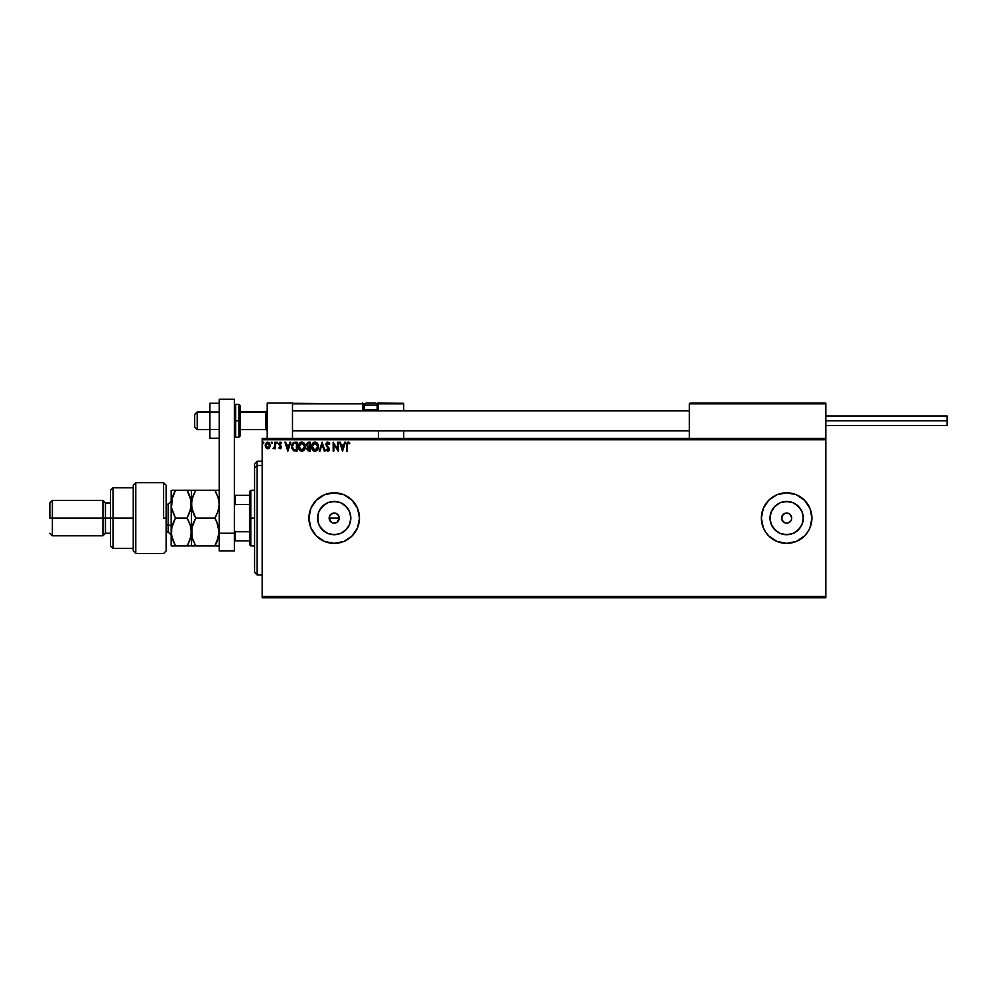 <?xml version="1.0" encoding="UTF-8"?>
<svg xmlns="http://www.w3.org/2000/svg" width="997" height="997" viewBox="0 0 997 997"><rect width="100%" height="100%" fill="white"/><g stroke="black" fill="none" stroke-linecap="round" stroke-linejoin="round"><path stroke-width="1.5" d="M338.868 520.035L339.267 518.091A5.06 5.06 0 0 1 334.207 523.138A5.06 5.06 0 0 1 329.147 518.091L331.39 522.291L329.533 520.023L329.533 516.159L332.275 513.418L336.139 513.418L338.407 515.287L339.267 518.091L337.011 522.291M336.139 522.764L333.222 523.051L330.63 521.668M350.52 521.331L350.832 518.091A16.637 16.637 0 0 1 334.207 534.716A16.637 16.637 0 0 1 317.569 518.091L318.841 511.723L322.442 506.326L327.839 502.725L334.207 501.454L340.575 502.725L345.971 506.326L349.573 511.723L350.832 518.091L349.573 524.459L345.971 529.843L340.575 533.457L334.207 534.716L327.839 533.457L322.442 529.843L318.841 524.459L317.569 518.091A16.637 16.637 0 0 1 334.207 501.454A16.637 16.637 0 0 1 350.832 518.091L350.52 514.838M802.959 521.331L803.283 518.091A16.637 16.637 0 0 1 786.645 534.716A16.637 16.637 0 0 1 770.02 518.091L771.279 511.723L774.881 506.326L780.277 502.725L786.645 501.454L793.014 502.725L798.41 506.326L802.012 511.723L803.283 518.091L802.012 524.459L798.41 529.843L793.014 533.457L786.645 534.716L780.277 533.457L774.881 529.843L771.279 524.459L770.02 518.091A16.637 16.637 0 0 1 786.645 501.454A16.637 16.637 0 0 1 803.283 518.091L802.959 514.838M810 527.749A25.274 25.274 0 0 0 811.919 518.091L810 508.42L804.517 500.22L796.316 494.736L786.645 492.817L776.975 494.736L768.774 500.22L763.291 508.42L761.372 518.091A25.274 25.274 0 0 0 807.645 532.161L810 527.762L811.919 518.091A25.274 25.274 0 0 1 786.645 543.365A25.274 25.274 0 0 1 761.372 518.091L763.291 527.762L765.634 532.136L768.774 535.962L776.975 541.446L786.645 543.365L796.316 541.446L804.517 535.962L807.657 532.136M807.682 532.111A25.274 25.274 0 0 0 810 527.774M357.562 527.749A25.274 25.274 0 0 0 359.481 518.091A25.274 25.274 0 0 1 334.207 543.365A25.274 25.274 0 0 1 308.933 518.091A25.274 25.274 0 0 0 355.206 532.161M355.244 532.099A25.274 25.274 0 0 0 357.549 527.774L359.481 518.091L357.562 508.42L352.078 500.22L343.878 494.736L334.207 492.817L324.536 494.736L316.336 500.22L310.852 508.42L308.933 518.091L310.852 527.762L316.336 535.962L324.536 541.446L334.207 543.365L343.878 541.446L352.078 535.962L357.562 527.762M790.222 514.514L791.705 518.091A5.06 5.06 0 0 1 786.645 523.138A5.06 5.06 0 0 1 781.586 518.091A5.06 5.06 0 0 1 786.645 513.031A5.06 5.06 0 0 1 791.705 518.091L791.319 520.023M262.174 597.714L825.828 597.714L262.174 597.714L262.174 439.739L825.828 439.739L825.828 596.443L262.174 596.443L262.174 597.714M825.828 438.468L262.174 438.468L262.174 596.443L825.828 596.443L825.828 597.714L825.828 439.739L262.174 439.739L262.174 438.468L825.828 438.468L825.828 439.739L825.828 403.087L825.828 438.468M269.04 442.606L270.224 445.472L269.564 447.765L270.187 444.899L268.816 442.456L266.623 442.456L265.376 444.338L265.588 447.242L267.445 448.824L269.402 447.989L267.719 448.837L269.564 447.765L270.224 445.472L267.719 442.145L265.227 445.472L265.887 447.778L267.582 448.837M274.761 442.257L275.434 442.257L274.761 442.257L274.599 446.868L273.053 448.613L274.761 447.778L275.434 448.725L275.434 442.257L275.434 448.725L275.434 442.257L274.761 442.257L274.649 446.656L273.053 448.613L274.761 447.778L275.434 448.725L274.761 448.725M280.282 442.145L281.677 443.017L279.659 442.319L278.848 444.276L280.73 447.479L278.836 447.915L280.157 448.837L281.378 447.728L279.521 443.977L279.995 443.042L281.677 443.017L280.282 442.145L278.836 444.014L280.768 447.179L278.836 447.915L280.157 448.837L278.836 447.915L280.768 447.179L278.836 444.014L280.606 446.594L279.92 445.921L280.768 447.179L280.107 448.039L280.768 447.179M294.85 442.269L292.221 443.927L291.847 448.276L293.654 450.794L297.106 451.105L297.106 442.257L295.05 442.257C292.682 442.581 291.56 444.014 291.66 446.569L293.654 450.794L297.106 451.105L297.106 442.257L297.106 451.105L293.517 450.719M308.26 442.269L310.254 442.257L307.412 442.568L306.415 445.123L307.799 447.03L306.976 448.65L307.462 450.519L310.254 451.105L310.254 442.257L310.254 451.105L310.254 442.257L308.484 442.257L306.403 444.774L307.799 447.03L306.964 448.912L309.008 451.105L310.254 451.105L309.008 451.105M319.962 451.105L319.214 451.105L322.056 442.257L319.214 451.105L319.962 451.105L322.106 444.4L324.262 451.105L324.997 451.105L322.168 442.257L324.997 451.105L322.168 442.257L319.214 451.105L319.962 451.105L322.106 444.4L324.262 451.105L324.997 451.105L324.262 451.105M337.597 442.257L337.597 448.837L333.172 442.257L333.172 451.105L333.845 451.105L333.845 444.512L338.27 451.105L338.27 442.257L337.597 442.257L338.27 442.257L337.597 442.257L337.597 448.837L333.172 442.257L333.172 451.105L333.845 451.105L333.845 444.512L338.27 451.105L338.27 442.257L338.133 451.105M346.557 445.136L346.557 451.105L347.23 451.105L347.405 443.528L349.847 443.054L348.165 442.032L346.732 443.167L346.557 451.105L347.23 451.105L347.23 445.223L348.177 442.942L349.498 443.74L349.847 443.054L348.165 442.032L346.557 445.136L346.557 451.105L347.23 451.105M344.675 442.257L345.423 442.257L342.582 451.105L345.423 442.257L344.675 442.257L343.766 445.098L341.286 445.098L340.376 442.257L339.628 442.257L342.47 451.105L345.423 442.257L344.675 442.257L343.766 445.098L341.286 445.098L340.376 442.257L339.628 442.257L342.47 451.105L339.628 442.257L340.376 442.257M327.776 442.032L326.38 442.842L325.919 444.637L328.586 449.697L327.739 450.432L326.555 449.298L326.019 449.834L328.088 451.292L329.297 448.924L326.605 444.176L327.826 442.942L329.209 444.413L329.77 443.964L327.776 442.032L325.907 444.425L328.636 449.311L327.739 450.432L326.555 449.298L326.019 449.834L327.726 451.329L329.309 449.273L326.592 444.438L327.826 442.942L329.209 444.413L329.77 443.964L326.991 442.257M318.429 446.644L317.121 442.992L314.229 442.145L312.061 444.35L311.799 448.276L313.544 450.893L315.463 451.305L317.632 449.697L318.429 446.644C318.454 444.126 317.32 442.593 315.015 442.032C312.709 442.606 311.575 444.163 311.625 446.693C311.575 449.236 312.722 450.794 315.064 451.329C317.358 450.731 318.479 449.173 318.429 446.644M305.269 446.644L303.96 442.992L301.455 442.057L299.274 443.653L298.502 447.491L299.773 450.382L302.303 451.305L304.471 449.697L305.269 446.644C305.294 444.126 304.16 442.593 301.854 442.032C299.549 442.606 298.415 444.163 298.464 446.693C298.415 449.236 299.561 450.794 301.904 451.329C304.197 450.731 305.319 449.173 305.269 446.644M290.015 442.257L290.75 442.257L287.909 451.105L290.75 442.257L290.015 442.257L289.105 445.098L286.613 445.098L285.703 442.257L284.968 442.257L287.797 451.105L290.75 442.257L290.015 442.257L289.105 445.098L286.613 445.098L285.703 442.257L284.968 442.257L287.797 451.105L284.968 442.257L285.703 442.257M276.967 442.157L277.59 442.88L276.904 442.17L276.493 443.142L277.453 443.378L276.456 442.88L277.029 443.628L277.029 442.145L276.456 442.88L277.029 442.145L277.59 442.88L277.029 443.628L276.456 442.88L277.029 442.145L277.59 442.88L277.029 443.628L276.456 442.88L277.029 442.145L277.59 442.88L277.029 443.628L276.468 443.017M271.246 442.88L272.231 442.394L271.271 442.631L271.683 443.603L272.38 442.88L271.807 443.628L271.807 442.145L271.807 443.628M262.734 442.88L263.731 442.394L262.772 442.631L263.171 443.603L263.869 442.88L263.308 443.628L263.869 442.88L263.308 443.628L262.734 442.88L263.308 443.628L263.308 442.145L263.37 443.615M774.731 540.386L772.6 539.103M796.316 494.736L800.691 497.067A25.274 25.274 0 0 0 776.999 494.724M329.247 517.094L329.147 518.091A5.06 5.06 0 0 1 334.207 513.031A5.06 5.06 0 0 1 339.267 518.091L338.88 516.147L339.267 518.091L329.147 518.091L339.267 518.091M768.774 535.962L767.977 535.127M789.45 513.891L788.577 513.418L789.45 513.891M783.069 514.514L781.972 516.159L784.714 513.418L788.577 513.418M783.069 521.668L784.714 522.764L781.972 520.023L781.972 516.159M786.645 523.138L784.714 522.764M790.222 521.668L787.63 523.051M324.511 494.749A25.274 25.274 0 0 0 308.933 518.091A25.274 25.274 0 0 1 334.207 492.817A25.274 25.274 0 0 1 359.481 518.091A25.274 25.274 0 0 0 355.244 504.071M348.252 497.067A25.274 25.274 0 0 0 329.297 493.291M329.259 493.303A25.274 25.274 0 0 0 324.548 494.724M316.336 500.22L315.413 501.192M310.852 527.762L313.195 532.136M320.162 539.103L321.171 539.751M776.95 494.749A25.274 25.274 0 0 0 761.372 518.091A25.274 25.274 0 0 1 786.645 492.817A25.274 25.274 0 0 1 811.919 518.091A25.274 25.274 0 0 0 807.682 504.071M791.581 493.303L786.645 492.817M768.774 500.22L767.977 501.042M763.291 527.762L765.634 532.136M772.825 508.844L777.411 504.258L772.825 508.844M795.893 504.258L800.479 508.844L795.893 504.258M800.479 527.326L795.893 531.912L800.479 527.326M777.411 531.912L772.825 527.326L777.411 531.912M789.886 501.778L783.405 501.778M770.332 514.838L770.332 521.331M783.405 534.404L789.886 534.404M348.04 508.844L343.442 504.258M337.447 501.778L330.967 501.778M324.96 504.258L320.373 508.844M317.893 514.838L317.893 521.331M320.373 527.326L324.96 531.912M330.967 534.404L337.447 534.404M343.442 531.912L348.04 527.326M336.139 513.418L332.275 513.418L330.007 515.275L333.222 513.131M334.207 513.031L335.191 513.131M337.011 513.891L338.88 516.159L337.011 513.891M333.222 523.051L331.403 522.291M330.007 520.895L329.147 518.091M338.407 515.287L337.784 514.514M349.847 443.054L349.498 443.74L348.177 442.942M349.498 443.74L348.738 443.142M347.268 444.201L347.23 444.874M342.532 448.974L341.572 446.008L343.479 446.008L342.532 448.974L341.572 446.008L343.479 446.008L342.532 448.974M333.845 451.105L333.172 451.105L333.322 442.257M329.209 442.88L329.608 443.603M329.77 443.964L328.985 443.927M329.209 444.413L327.564 442.98M328.088 442.98L326.592 444.438L326.966 445.572M326.605 444.176L327.826 442.942L326.592 444.438L329.309 449.099M327.627 446.382L329.309 449.273L328.898 447.815M327.938 446.718L329.047 448.077M329.222 449.996L328.935 450.644M327.577 451.329L326.019 449.834L326.655 449.485M327.328 450.308L326.555 449.298L327.739 450.432L328.636 449.311L328.025 447.94M328.624 449.51L327.739 450.432L328.636 449.311L327.377 447.279L328.387 448.426M328.636 449.311L328.225 448.164M326.181 443.204L326.655 442.518M328.586 449.697L328.125 450.332M318.317 447.84L318.143 448.55M318.031 448.874L317.632 449.697M314.267 451.23L313.17 450.607M311.787 448.189L311.662 447.491M312.908 443.004L313.793 442.319M318.055 444.512L318.367 445.721M314.878 442.942L317.744 446.644L315.04 450.432L312.298 446.693L315.04 442.942L315.999 443.167L315.04 442.942M316.361 443.403L317.133 444.288M317.096 444.226L317.644 445.597M317.395 448.525L316.847 449.46M312.946 449.136L315.351 450.395L313.432 449.722L312.447 447.952M313.469 443.59L312.809 444.475M312.447 445.41L313.594 443.478M317.233 448.874L316.236 450.033M317.707 447.292L317.594 447.927M307.475 450.519L307.001 449.335M306.964 448.912L307.637 446.955M307.163 447.877L307.699 447.117M307.799 447.03L306.44 444.226M308.746 450.195L307.712 449.41M309.581 450.195L308.871 450.195L309.581 450.195L309.581 447.366L309.581 450.195M307.649 448.899L309.232 447.366L307.649 448.899M309.581 446.457L309.581 443.167L309.581 446.457M307.874 443.316L308.796 443.167L307.088 444.774L308.148 446.357L307.201 444.114L308.148 446.357L307.126 445.173M307.911 446.257L308.547 446.432M307.811 448.102L308.596 447.429M304.87 448.874L304.471 449.697M298.626 448.201L298.477 447.092M299.748 443.017L300.633 442.319M299.299 445.41L299.137 446.693L301.879 442.942L304.584 446.644L301.879 450.432L300.957 450.208L299.798 449.136L301.879 450.432L299.137 446.693L299.648 444.475M304.235 448.525L303.076 450.033M304.546 447.292L304.434 447.927M292.208 443.927L292.62 443.266M293.891 442.406L294.651 442.269M293.791 449.846L292.333 446.569L293.866 443.391L296.421 443.167L296.421 450.195L293.492 449.635M294.015 449.946L296.421 450.195L296.421 443.167L295.685 443.167M292.333 446.569L292.433 445.509L292.333 446.569M292.919 448.974L292.52 448.052M292.744 444.537L292.482 445.248M287.859 448.974L286.912 446.008L288.806 446.008L287.859 448.974L286.912 446.008L288.806 446.008L287.859 448.974M281.204 443.503L280.356 442.942L281.291 443.628L281.677 443.017L281.291 443.628L280.356 442.942L279.521 443.977L281.453 447.142L280.157 448.837L278.836 447.915M279.235 447.366L280.107 448.039M281.291 443.628L280.356 442.942L279.521 443.977L280.356 442.942L281.291 443.628L280.356 442.942M279.534 443.802L279.609 444.45M280.406 445.26L279.683 444.6M281.229 446.145L281.441 447.292M280.157 448.837L281.453 447.142L280.157 448.837M277.59 442.88L277.029 443.628M273.178 448.7L273.901 448.002M273.377 447.927L274.686 446.382M274.599 446.868L274.761 444.438M272.38 442.88L271.807 442.145L272.38 442.88M267.869 448.837L265.887 447.778L267.719 448.837L265.887 447.778L265.239 445.784M265.489 444.001L265.838 443.279M267.719 442.145L266.722 442.406M266.909 443.191L266.336 443.815M269.539 445.472L267.732 448.039L265.912 445.472L267.732 442.942L269.539 445.684M266.909 447.778L266.311 447.08M266.012 444.612L266.448 443.64M268.156 443.004L268.928 443.553M299.798 449.136L299.299 447.952M295.473 450.195L294.252 450.033M269.115 443.815L269.439 444.612M267.221 403.087L292.495 403.087L267.221 403.087L267.221 438.468L267.221 403.087M292.495 438.468L292.495 403.087L292.495 438.468M800.554 403.087L825.828 403.087L800.554 403.087M197.207 412.06L194.677 414.553L194.677 427.09L194.677 414.465L197.207 412.06L197.207 429.62L197.207 412.06L209.844 412.06L197.207 412.06M267.221 410.814L265.962 412.06L265.962 429.62L265.962 412.06L240.177 412.06L265.962 412.06L267.221 410.814M689.338 410.814L292.495 410.814L689.338 410.814M689.338 403.847L689.338 438.468L689.338 403.847L825.828 403.847L825.067 403.087L690.098 403.087L825.067 403.087L825.828 403.847L689.388 403.548M378.436 410.976L378.436 403.847L403.71 403.847L403.71 410.664L403.66 403.548L378.386 403.548M403.71 430.891L403.71 438.468L403.71 430.891M292.719 403.299L362.509 403.847L362.958 410.976M378.436 430.891L378.436 438.468L378.436 430.891M374.648 403.087L375.159 403.087A2.019 2.019 0 0 1 377.178 405.106L364.541 405.106L364.541 409.804L365.401 410.664L364.541 409.804L364.541 405.106A2.019 2.019 0 0 1 366.56 403.087L367.669 403.087M378.436 403.847L376.729 403.847L377.676 403.087L403.498 403.299L377.676 403.087A0.76 0.76 0 0 1 378.436 403.847L377.676 403.847L377.078 409.904L378.436 409.904L378.436 403.847L377.676 403.087L377.676 410.664L377.676 409.904L378.436 410.664M292.495 403.847L362.509 403.847L362.509 409.904L363.269 409.904A0.76 0.76 0 0 0 364.03 410.664A0.76 0.76 0 0 1 363.269 409.904L363.269 403.847L364.977 403.847L363.269 403.847A0.76 0.76 0 0 0 362.509 403.087A0.76 0.76 0 0 1 363.269 403.847L362.509 403.847L362.509 403.087L363.269 403.847L363.269 409.904L364.64 409.904L362.509 409.904A1.52 1.52 0 0 0 362.721 410.664M377.178 409.804L376.318 410.664L377.178 409.804L377.178 405.106L377.178 409.804L364.541 409.804L377.178 409.804M366.56 403.087L375.159 403.087L366.56 403.087A2.019 2.019 0 0 0 364.541 405.106L377.178 405.106A2.019 2.019 0 0 0 375.159 403.087M825.828 420.771L947.15 420.771L947.15 415.973L947.15 420.771L825.828 420.771M947.15 425.582L947.15 420.771L947.15 425.582L825.828 425.582M219.203 429.533L209.844 429.533L209.844 412.023L219.203 412.023L209.844 412.023L209.844 403.262L219.203 403.262L209.844 403.262L209.844 429.533L219.203 429.533M209.844 438.294L219.203 438.294L209.844 438.294L209.844 429.533L209.844 438.294M219.203 550.942L219.203 399.286L234.37 399.286L234.37 533.258L234.37 399.286L219.203 399.286L219.203 533.258L234.37 533.258L219.203 533.258L219.203 550.942L234.37 550.942L234.37 533.258L234.37 550.942L219.203 550.942M240.177 435.652L240.177 420.771L238.919 420.771L238.919 437.209L238.919 420.771L234.37 420.771L235.628 420.771L235.628 404.346L235.628 420.771L240.177 420.771L240.177 405.605L238.919 404.346L238.919 420.771L238.919 404.346L235.628 404.346L234.37 405.605M235.628 420.771L235.628 437.209L235.628 420.771M234.37 435.938L235.628 437.209L238.919 437.209L240.177 435.938L240.177 405.904M257.114 465.524L257.114 461.212L257.114 465.524L262.174 465.524L257.114 465.524L257.114 574.957L257.114 465.524L254.584 467.867L257.114 465.524M254.584 463.742L254.584 467.867L254.584 463.742L257.114 461.212L262.174 461.212M254.584 572.428L254.584 467.867L254.584 572.428L257.114 574.957L262.174 574.957M249.537 495.335L249.537 518.091L250.795 518.091L250.795 490.287L250.795 518.091L254.584 518.091L250.795 518.091L250.795 545.895L250.795 518.091L249.537 518.091L249.537 491.546L249.537 495.335L234.37 495.335L235.118 495.335L235.118 504.42L249.537 504.42L235.118 504.42L235.118 495.335L249.537 495.335M249.537 531.762L249.537 518.091L249.537 544.624L249.537 531.762L235.118 531.762L234.37 530.217L235.118 531.762L235.118 540.835L249.537 540.835L235.118 540.835L235.118 531.762L249.537 531.762M234.37 505.953L235.118 504.42L234.37 505.953M234.37 540.835L235.118 540.835L234.37 540.835M163.595 518.091L163.595 482.698L163.595 518.091L166.125 518.091L163.595 518.091M166.125 485.227L163.595 482.698L135.791 482.698L133.262 485.227L133.262 550.942L135.791 553.472L135.791 482.698L135.791 553.472L163.595 553.472L166.125 550.942L166.125 485.252L166.125 550.93M133.262 550.805L133.262 518.091L110.517 518.091L110.517 545.895L110.517 518.091L105.458 518.091L105.458 502.924L105.458 518.091L102.928 518.091L102.928 535.788L102.928 518.091L52.38 518.091L52.38 500.394L52.38 518.091L49.85 518.091L49.85 502.924L49.85 518.091L102.928 518.091L102.928 500.394L102.928 518.091L110.517 518.091L110.517 490.287L110.517 518.091L113.035 518.091L113.035 487.757L113.035 518.091L133.262 518.091L133.262 485.315M113.035 518.091L113.035 548.425L113.035 518.091M105.458 518.091L105.458 533.258L105.458 518.091M52.38 518.091L52.38 535.788L52.38 518.091M168.144 531.912L168.144 525.045A3.028 1.52 180 0 1 171.172 526.553A3.028 1.52 0 0 0 168.144 525.045L168.144 504.183L166.125 504.183M166.125 525.045L168.144 525.045L166.125 525.045M192.284 538.131L191.711 528.385L195.699 518.091L193.966 514.776L195.699 518.091L214.903 518.091L217.994 511.349L219.203 504.183L218.007 511.324L214.903 518.091L195.699 518.091L192.608 511.374L191.399 504.183L192.595 497.042L195.699 490.287L214.903 490.287L217.994 497.005L219.203 504.183L218.256 497.852M218.293 497.989L214.903 490.287L216.623 493.602L214.903 490.287L219.203 490.287L192.595 490.287M193.966 490.287L195.699 490.287L192.085 498.812M192.047 526.74L191.399 545.895L195.699 545.895L192.595 539.153L191.399 531.987L192.595 524.833L195.699 518.091L191.711 507.834L191.399 490.287L191.711 507.809L191.711 500.594L193.966 493.602L192.595 497.029M218.505 509.579L217.994 511.336M216.71 521.568L214.903 518.091L216.636 514.776L214.903 518.091L217.994 524.821L219.203 531.987L218.891 528.373L218.891 535.588L214.903 545.895L219.203 545.895L216.636 545.895M193.966 521.394L191.711 528.36M192.595 545.895L193.966 545.895L191.399 545.895L191.399 504.183L191.399 531.987L191.088 528.373L191.088 535.626L188.209 543.851M216.636 521.406L219.203 531.987L216.623 542.592L218.542 537.246M195.699 545.895L214.903 545.895L195.699 545.895L192.147 537.645M193.966 521.406L192.608 524.808M216.623 542.592L214.903 545.895L217.994 545.895M216.623 542.58L217.994 539.178M214.903 545.895L215.414 544.973M217.994 490.287L214.903 490.287M190.19 524.846L191.399 531.987L190.203 524.846L187.1 518.091L190.402 525.494M188.234 515.985L191.088 507.809L187.1 518.091L175.472 518.091L171.496 507.834L171.172 490.287L171.172 531.987L171.484 500.594L175.472 490.287L172.369 490.287M187.311 490.649L191.399 490.287L187.1 490.287L191.075 500.531L190.203 511.324M190.701 498.762L191.075 500.544M188.969 493.914L191.088 500.556L190.614 509.941M190.19 490.287L175.472 490.287L174.301 492.456M188.296 543.677L188.657 542.941M190.203 545.895L187.1 545.895L190.19 539.178M174.425 543.963L175.472 545.895L171.172 545.895L171.172 531.987L171.172 545.895L175.472 545.895L171.484 535.613L171.484 528.36L175.472 518.091L172.381 524.821L175.472 518.091L171.87 509.579M173.74 493.602L171.983 498.35M171.808 526.84L171.484 535.601L171.484 528.36L174.276 520.309M172.369 497.042L171.484 507.822M188.832 542.58L187.1 545.895L175.472 545.895L172.369 539.14L171.172 531.987M172.381 545.895L188.819 545.895M171.858 526.615L171.496 528.335M188.994 493.976L187.1 490.287L173.74 490.287M191.399 531.987L190.19 539.14M175.472 518.091L187.1 518.091L188.832 521.406M171.172 535.028L168.144 531.987L168.144 504.258M209.844 429.62L197.207 429.62L194.677 427.09M267.221 430.891L265.962 429.62L240.177 429.62M292.495 430.891L689.338 430.891M292.495 410.664L689.338 410.664M267.221 410.664L265.962 411.935L240.177 411.935M209.844 411.935L197.207 411.935L194.677 414.453M825.828 415.973L947.15 415.973M249.537 491.546L250.795 490.287L254.584 490.287M254.584 545.895L250.795 545.895L249.537 544.624M133.262 487.757L113.035 487.757L110.517 490.287M49.85 502.924L52.38 500.394L102.928 500.394L105.458 502.924L110.517 502.924M133.262 548.425L113.035 548.425L110.517 545.895M110.517 533.258L105.458 533.258L102.928 535.788L52.38 535.788L49.85 533.258M168.144 531.987L166.125 531.987M168.144 504.183L171.172 501.155"/></g></svg>

